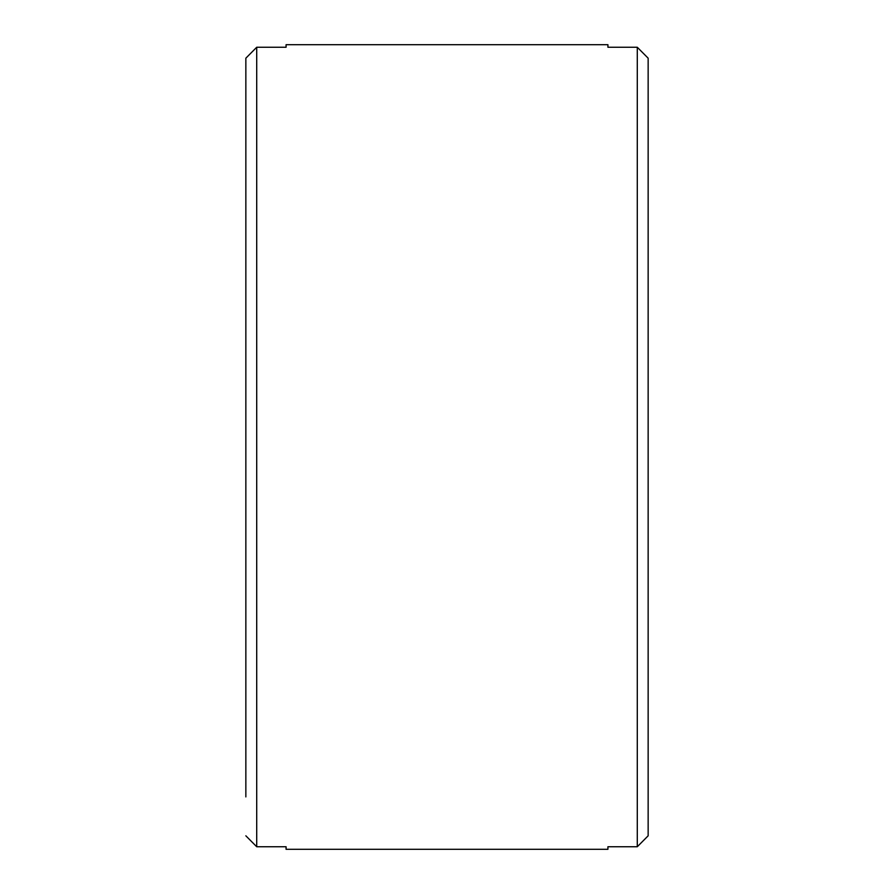 <?xml version="1.0" encoding="UTF-8"?>
<svg xmlns="http://www.w3.org/2000/svg" width="894" height="894" viewBox="0 0 894 894"><rect width="100%" height="100%" fill="white"/><g stroke="black" fill="none" stroke-linecap="round" stroke-linejoin="round"><path stroke-width="1.34" d="M245.85 835.812L256.712 846.741L286.08 846.741L286.08 849.3L607.92 849.3L607.92 846.741L637.288 846.741L648.15 835.812L648.15 58.188L637.288 47.259L607.92 47.259L607.92 44.7L286.08 44.7L286.08 47.259L256.712 47.259L245.85 58.188L245.85 796.9M648.15 58.188L648.15 97.1L648.15 58.188M245.85 97.1L245.85 58.188M256.712 846.741L256.712 47.259M637.288 47.259L637.288 846.741"/></g></svg>
